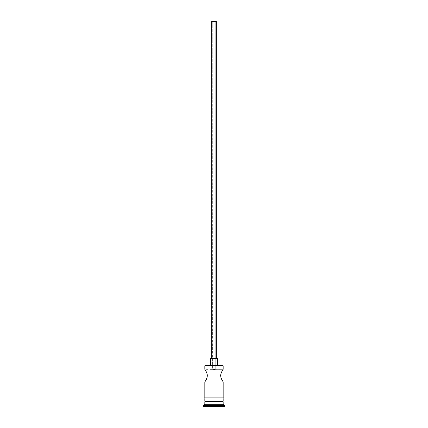<?xml version="1.0" encoding="UTF-8"?>
<svg xmlns="http://www.w3.org/2000/svg" width="428" height="428" viewBox="0 0 428 428"><rect width="100%" height="100%" fill="white"/><g stroke="black" fill="none" stroke-linecap="round" stroke-linejoin="round"><path stroke-width="0.32" stroke-dasharray="2.14 1.6" d="M207.312 375.046L206.467 372.13L204.83 369.343L212.411 369.375L212.283 21.4L215.717 21.4L215.717 369.343L212.411 369.375L223.17 369.343L221.099 373.184L220.661 375.645L221.099 378.101L223.17 381.953L204.83 381.953L205.547 380.856M211.705 358.45L217.44 358.45L211.705 358.45M210.56 365.33L222.715 365.33L210.56 365.33M206.232 371.648L205.542 370.434M207.152 377.234L207.222 374.372L205.991 371.204M206.703 378.625L207.339 375.645M206.467 379.165L206.901 378.106M221.297 378.625L222.458 380.856M222.485 401.325L204.83 401.325L222.485 401.325M204.83 397.885L223.288 397.885L204.83 397.885M223.17 399.035L204.83 399.035L223.17 399.035M223.288 399.035L204.712 399.035L223.288 399.035M203.68 406.6L224.32 406.6L203.68 406.6M214 406.6L209.645 406.6L218.355 406.6L214 406.6L214 406.14L217.9 406.14L217.9 402.015L214 402.015L214 406.14L214 402.015L217.9 402.015L217.9 406.14L217.9 402.015L217.9 406.14L210.1 406.14L210.1 402.015L214 402.015L214 406.14L214 402.015L210.1 402.015L210.1 406.14L210.1 402.015L210.1 406.14L217.9 406.14L218.355 406.6L217.9 406.14L218.355 406.6L214 406.6L218.355 406.6L217.9 406.14L209.645 406.6L210.1 406.14L214 406.14L214 406.6L214 406.14L210.1 406.14L209.645 406.6L214 406.6M203.68 405.455L224.32 405.455L203.68 405.455M223.17 404.305L204.83 404.305L223.17 404.305M204.83 402.015L223.17 402.015L204.83 402.015M204.83 399.035L212.213 399.035L204.83 399.035M204.916 369.471L205.167 369.846L204.916 369.471M204.916 381.819L205.167 381.444L204.83 381.953L223.17 381.953M222.833 381.444L223.084 381.824L222.833 381.444M221.099 373.184L220.661 375.645L221.099 378.101M222.458 370.429L221.533 372.119M223.084 369.471L222.833 369.846M204.83 365.785L223.17 365.785L204.83 365.785M223.17 369.343L204.83 369.343M211.705 21.4L216.295 21.4L211.705 21.4M215.717 21.4L212.283 21.4L215.717 21.4L212.283 21.4L212.283 369.343L214 369.578L215.717 369.343L215.717 21.4M217.9 402.015L210.1 402.015L217.9 402.015M210.1 406.14L209.645 406.6L210.1 406.14"/><path stroke-width="0.64" d="M223.17 365.785L222.715 365.33L205.285 365.33L204.83 365.785L223.17 365.785L204.83 365.785L204.83 369.343L206.467 372.119L204.83 369.343L204.83 365.785L205.285 365.33L222.715 365.33L223.17 365.785L223.17 369.343L222.828 369.851L223.17 369.343L223.17 365.785M216.295 358.45L216.295 21.4L211.705 21.4L211.705 358.45L211.705 21.4L216.295 21.4L216.295 358.45M217.44 365.33L217.44 358.45L210.56 358.45L210.56 365.33L210.56 358.45L217.44 358.45L217.44 365.33M206.146 371.483L206.879 373.13M206.467 372.119L207.173 374.142M206.901 373.184L207.312 375.046M207.216 374.372L206.901 378.101L207.259 376.677M207.339 375.645L206.901 378.101L205.542 380.856L206.703 378.625M205.996 380.091L204.916 381.824L205.996 380.091M204.83 381.953L204.83 397.885L204.83 381.953L205.167 381.444L204.83 381.953M223.17 381.953L222.833 381.444L223.17 381.953L223.17 397.885L223.17 381.953L221.297 378.625M221.533 379.165L220.816 377.095M221.099 378.106L220.666 375.95M220.778 376.913L220.73 374.677M220.661 375.645L221.099 373.184L222.009 371.204L220.998 373.494M222.127 370.985L221.774 371.643M220.778 374.372L221.533 372.119L223.17 369.343M223.17 402.015L222.485 401.325L223.17 401.325L223.17 399.035L223.17 401.325L204.83 401.325L205.526 401.325L204.83 402.015L223.17 402.015L204.83 402.015L204.83 404.305L203.68 405.455L224.32 405.455L223.17 404.305L204.83 404.305L223.17 404.305L223.17 402.015L223.17 404.305L224.32 405.455L203.68 405.455L203.68 406.6L224.32 406.6L224.32 405.455L224.32 406.6L203.68 406.6L203.68 405.455L204.83 404.305L204.83 402.015L205.515 401.325L222.474 401.325L223.17 402.015M204.83 399.035L204.83 401.325L204.83 399.035M223.288 397.885L204.712 397.885A0.572 0.572 0 0 0 204.14 398.463A0.572 0.572 0 0 0 204.712 399.035L223.288 399.035A0.572 0.572 0 0 0 223.86 398.463A0.572 0.572 0 0 0 223.288 397.885A0.572 0.572 0 0 1 223.86 398.463A0.572 0.572 0 0 1 223.288 399.035L204.712 399.035A0.572 0.572 0 0 1 204.14 398.463A0.572 0.572 0 0 1 204.712 397.885L223.288 397.885M206.467 379.171L206.232 379.641M221.843 379.786L222.453 380.856M205.542 380.856L205.167 381.444M206.901 378.101L206.467 379.165M204.83 369.343L205.991 371.199M222.009 371.204L222.458 370.434"/></g></svg>
